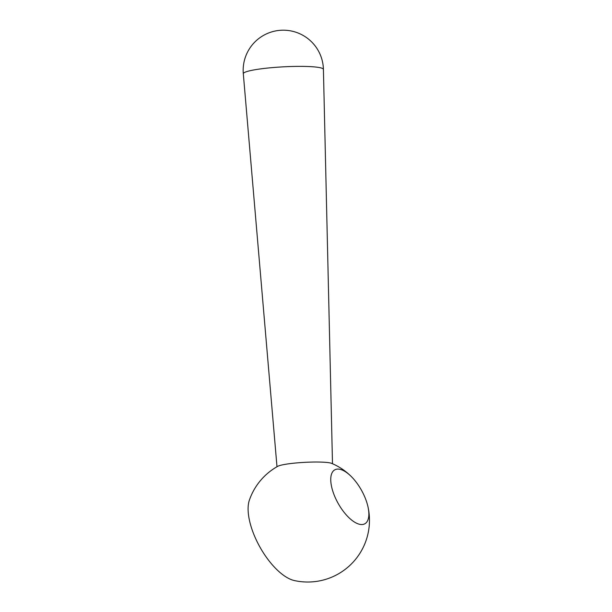 <?xml version="1.0" encoding="UTF-8"?>
<svg xmlns="http://www.w3.org/2000/svg" width="612" height="612" viewBox="0 0 612 612"><rect width="100%" height="100%" fill="white"/><g stroke="black" fill="none" stroke-linecap="round" stroke-linejoin="round"><path stroke-width="0.92" d="M339.201 469.174A30.868 13.388 -119.2 0 1 351.242 476.488A30.868 13.388 -119.2 0 1 367.858 506.269A30.868 13.388 -119.2 0 1 364.851 523.773A30.868 13.388 -119.2 0 1 360.414 524.453A30.868 13.388 -119.2 0 1 335.873 498.964A30.868 13.388 -119.2 0 1 334.764 469.855A30.868 13.388 -119.2 0 1 339.201 469.174M351.242 476.488A61.736 61.736 0 0 0 331.689 463.383A27.785 3.267 176.9 0 0 328.575 462.664A27.785 3.267 176.9 0 0 300.507 462.611A27.785 3.267 176.9 0 0 277.756 466.313A61.736 61.736 0 0 0 249.39 500.096A49.388 21.42 -119.2 0 0 259.886 546.99A49.388 21.42 -119.2 0 0 294.28 580.543A61.736 61.736 0 0 0 367.858 506.269M243.308 73.746A40.109 4.712 -3.1 0 1 272.501 67.595A40.109 4.712 -3.1 0 1 317.727 67.289A40.109 4.712 -3.1 0 1 323.411 69.401A40.132 40.132 0 0 0 288.994 30.6A40.132 40.132 0 0 0 243.308 73.746L276.991 466.749M332.5 463.735L323.411 69.401"/></g></svg>
